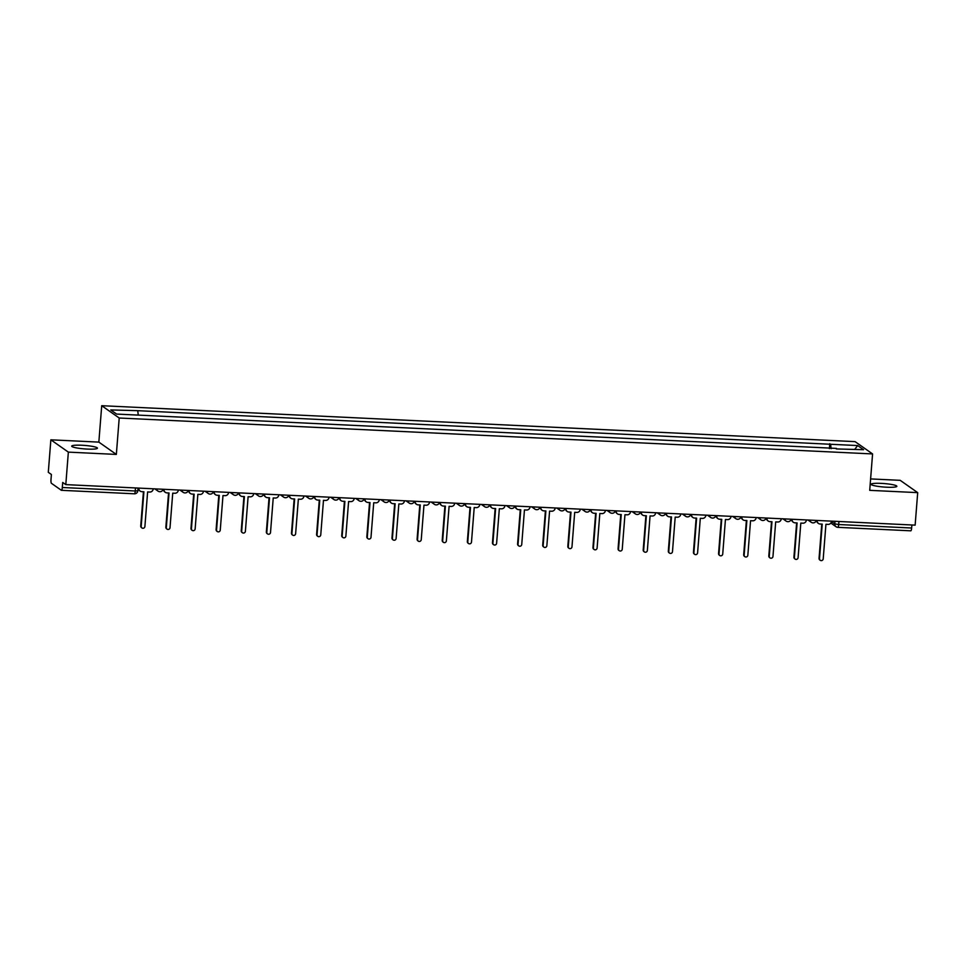 <?xml version="1.0" encoding="UTF-8"?>
<svg xmlns="http://www.w3.org/2000/svg" width="966" height="966" viewBox="0 0 966 966"><rect width="100%" height="100%" fill="white"/><g stroke="black" fill="none" stroke-linecap="round" stroke-linejoin="round"><path stroke-width="1.45" d="M87.302 449.081A12.896 1.739 4.5 0 0 97.421 448.176A12.896 1.739 4.5 0 0 81.832 445.241A12.896 1.739 4.5 0 0 71.713 446.159A12.896 1.739 4.5 0 0 87.302 449.081M886.716 487.214A12.896 1.739 4.5 0 0 896.846 486.309A12.896 1.739 4.5 0 0 881.258 483.374A12.896 1.739 4.5 0 0 871.139 484.28A12.896 1.739 4.5 0 0 886.716 487.214M50.86 439.82L68.357 452.124L65.797 484.618L915.14 525.13L917.7 492.636L869.714 490.342L872.576 453.935L855.079 441.631L101.72 405.696L98.846 442.114L50.86 439.82L48.3 472.314L51.391 474.499L50.993 479.559A3.309 0.725 -87.3 0 0 51.44 483.314L61.341 490.281A3.309 0.725 -87.3 0 0 61.45 490.317A3.309 0.725 -87.3 0 0 62.307 487.504L135.252 490.982L137.848 490.752L138.066 488.072M917.7 492.636L900.203 480.331L870.607 478.919M68.357 452.124L116.343 454.418L119.216 418.012L872.576 453.935M65.797 484.618L62.705 482.445L62.307 487.504M911.892 524.973L911.65 528.016A3.309 0.725 92.7 0 1 910.793 530.817A3.309 0.725 92.7 0 1 910.697 530.781M831.134 448.695L830.615 444.275L857.663 445.555L863.544 449.697L836.302 448.936M830.615 444.275L136.979 410.647L110.74 409.934L116.62 414.076L836.484 448.405M101.72 405.696L119.216 418.012M98.846 442.114L116.343 454.418M829.396 448.61L829.794 443.696M137.8 411.226L138.259 415.102M857.663 445.555L854.801 449.275M817.188 520.457L817.176 520.602A3.309 3.188 125.1 0 0 820.134 524.019L822.223 524.127L819.506 558.662A1.896 1.835 125.1 0 0 822.138 560.425A1.896 1.835 125.1 0 0 823.213 558.831L825.93 524.297L828.031 524.405A3.309 3.188 125.1 0 0 831.509 521.29L831.521 521.145M820.267 560.304L819.808 559.978A1.896 1.835 -54.9 0 1 819.059 558.336L821.752 524.103M818.492 523.463L818.033 523.137A3.309 3.188 -54.9 0 1 816.705 520.433M792.06 519.261L792.048 519.406A3.309 3.188 125.1 0 0 795.006 522.823L797.107 522.92L794.39 557.454A1.896 1.835 125.1 0 0 797.01 559.229A1.896 1.835 125.1 0 0 798.097 557.636L800.814 523.101L802.903 523.198A3.309 3.188 125.1 0 0 806.381 520.094L806.393 519.937M795.151 559.097L794.692 558.783A1.896 1.835 -54.9 0 1 793.931 557.14L796.624 522.908M793.364 522.268L792.917 521.942A3.309 3.188 -54.9 0 1 791.589 519.237M766.932 518.054L766.919 518.211A3.309 3.188 125.1 0 0 769.89 521.628L771.979 521.725L769.262 556.259A1.896 1.835 125.1 0 0 771.894 558.034A1.896 1.835 125.1 0 0 772.969 556.44L775.686 521.906L777.775 522.002A3.309 3.188 125.1 0 0 781.253 518.887L781.265 518.742M770.023 557.901L769.564 557.587A1.896 1.835 -54.9 0 1 768.815 555.945L771.508 521.7M768.248 521.06L767.789 520.746A3.309 3.188 -54.9 0 1 766.461 518.042M741.816 516.858L741.803 517.015A3.309 3.188 125.1 0 0 744.762 520.433L746.863 520.529L744.146 555.064A1.896 1.835 125.1 0 0 746.766 556.827A1.896 1.835 125.1 0 0 747.841 555.245L750.558 520.71L752.659 520.807A3.309 3.188 125.1 0 0 756.137 517.691L756.149 517.547M744.895 556.706L744.448 556.38A1.896 1.835 -54.9 0 1 743.687 554.738L746.38 520.505M743.12 519.865L742.661 519.551A3.309 3.188 -54.9 0 1 741.345 516.834M716.687 515.663L716.675 515.808A3.309 3.188 125.1 0 0 719.646 519.225L721.735 519.334L719.018 553.868A1.896 1.835 125.1 0 0 721.65 555.631A1.896 1.835 125.1 0 0 722.725 554.037L725.442 519.503L727.531 519.611A3.309 3.188 125.1 0 0 731.008 516.496L731.02 516.351M719.779 555.51L719.32 555.184A1.896 1.835 -54.9 0 1 718.559 553.542L721.264 519.31M718.004 518.67L717.545 518.344A3.309 3.188 -54.9 0 1 716.217 515.639M691.571 514.467L691.559 514.612A3.309 3.188 125.1 0 0 694.518 518.03L696.619 518.138L693.89 552.661A1.896 1.835 125.1 0 0 696.522 554.436A1.896 1.835 125.1 0 0 697.597 552.842L700.314 518.307L702.415 518.404A3.309 3.188 125.1 0 0 705.892 515.301L705.904 515.144M694.651 554.315L694.204 553.989A1.896 1.835 -54.9 0 1 693.443 552.347L696.136 518.114M692.876 517.474L692.417 517.148A3.309 3.188 -54.9 0 1 691.088 514.443M666.443 513.272L666.431 513.417A3.309 3.188 125.1 0 0 669.402 516.834L671.491 516.931L668.774 551.465A1.896 1.835 125.1 0 0 671.406 553.24A1.896 1.835 125.1 0 0 672.481 551.646L675.198 517.112L677.287 517.208A3.309 3.188 125.1 0 0 680.764 514.093L680.776 513.948M669.535 553.107L669.076 552.793A1.896 1.835 -54.9 0 1 668.315 551.151L671.008 516.907M667.748 516.279L667.301 515.953A3.309 3.188 -54.9 0 1 665.972 513.248M641.327 512.065L641.315 512.221A3.309 3.188 125.1 0 0 644.274 515.639L646.363 515.735L643.646 550.27A1.896 1.835 125.1 0 0 646.278 552.045A1.896 1.835 125.1 0 0 647.353 550.451L650.07 515.916L652.171 516.013A3.309 3.188 125.1 0 0 655.648 512.898L655.66 512.753M644.407 551.912L643.948 551.598A1.896 1.835 -54.9 0 1 643.199 549.956L645.892 515.711M642.632 515.071L642.173 514.757A3.309 3.188 -54.9 0 1 640.844 512.04M616.199 510.869L616.187 511.014A3.309 3.188 125.1 0 0 619.146 514.443L621.247 514.54L618.53 549.074A1.896 1.835 125.1 0 0 621.15 550.837A1.896 1.835 125.1 0 0 622.237 549.243L624.954 514.721L627.043 514.818A3.309 3.188 125.1 0 0 630.52 511.702L630.532 511.557M619.291 550.717L618.832 550.391A1.896 1.835 -54.9 0 1 618.071 548.748L620.764 514.516M617.503 513.876L617.057 513.562A3.309 3.188 -54.9 0 1 615.728 510.845M591.071 509.674L591.059 509.819A3.309 3.188 125.1 0 0 594.03 513.236L596.119 513.344L593.402 547.879A1.896 1.835 125.1 0 0 596.034 549.642A1.896 1.835 125.1 0 0 597.109 548.048L599.826 513.514L601.915 513.622A3.309 3.188 125.1 0 0 605.392 510.507L605.404 510.362M594.162 549.521L593.704 549.195A1.896 1.835 -54.9 0 1 592.955 547.553L595.648 513.32M592.387 512.68L591.929 512.354A3.309 3.188 -54.9 0 1 590.6 509.65M565.955 508.478L565.943 508.623A3.309 3.188 125.1 0 0 568.902 512.04L571.003 512.137L568.286 546.671A1.896 1.835 125.1 0 0 570.906 548.447A1.896 1.835 125.1 0 0 571.981 546.853L574.698 512.318L576.799 512.415A3.309 3.188 125.1 0 0 580.276 509.311L580.288 509.154M569.034 548.314L568.588 548A1.896 1.835 -54.9 0 1 567.827 546.358L570.52 512.125M567.259 511.485L566.8 511.159A3.309 3.188 -54.9 0 1 565.484 508.454M540.827 507.271L540.815 507.428A3.309 3.188 125.1 0 0 543.786 510.845L545.875 510.942L543.158 545.476A1.896 1.835 125.1 0 0 545.79 547.251A1.896 1.835 125.1 0 0 546.865 545.657L549.582 511.123L551.671 511.219A3.309 3.188 125.1 0 0 555.148 508.104L555.16 507.959M543.918 547.118L543.46 546.804A1.896 1.835 -54.9 0 1 542.699 545.162L545.404 510.917M542.143 510.277L541.685 509.963A3.309 3.188 -54.9 0 1 540.356 507.259M515.711 506.075L515.699 506.232A3.309 3.188 125.1 0 0 518.657 509.65L520.759 509.746L518.042 544.281A1.896 1.835 125.1 0 0 520.662 546.044A1.896 1.835 125.1 0 0 521.737 544.462L524.453 509.927L526.555 510.024A3.309 3.188 125.1 0 0 530.032 506.909L530.044 506.764M518.79 545.923L518.344 545.597A1.896 1.835 -54.9 0 1 517.583 543.955L520.276 509.722M517.015 509.082L516.556 508.768A3.309 3.188 -54.9 0 1 515.228 506.051M490.583 504.88L490.571 505.025A3.309 3.188 125.1 0 0 493.541 508.442L495.63 508.551L492.914 543.085A1.896 1.835 125.1 0 0 495.546 544.848A1.896 1.835 125.1 0 0 496.621 543.254L499.337 508.72L501.426 508.828A3.309 3.188 125.1 0 0 504.904 505.713L504.916 505.568M493.674 544.727L493.215 544.401A1.896 1.835 -54.9 0 1 492.455 542.759L495.147 508.527M491.887 507.887L491.44 507.561A3.309 3.188 -54.9 0 1 490.112 504.856M465.467 503.684L465.455 503.829A3.309 3.188 125.1 0 0 468.413 507.247L470.502 507.355L467.785 541.878A1.896 1.835 125.1 0 0 470.418 543.653A1.896 1.835 125.1 0 0 471.493 542.059L474.209 507.524L476.31 507.621A3.309 3.188 125.1 0 0 479.788 504.518L479.8 504.361M468.546 543.532L468.099 543.206A1.896 1.835 -54.9 0 1 467.339 541.564L470.031 507.331M466.771 506.691L466.312 506.365A3.309 3.188 -54.9 0 1 464.984 503.66M440.339 502.489L440.327 502.634A3.309 3.188 125.1 0 0 443.297 506.051L445.386 506.148L442.67 540.682A1.896 1.835 125.1 0 0 445.29 542.457A1.896 1.835 125.1 0 0 446.377 540.863L449.093 506.329L451.182 506.425A3.309 3.188 125.1 0 0 454.66 503.31L454.672 503.165M443.43 542.324L442.971 542.011A1.896 1.835 -54.9 0 1 442.211 540.368L444.903 506.124M441.643 505.496L441.196 505.17A3.309 3.188 -54.9 0 1 439.868 502.465M415.211 501.282L415.199 501.439A3.309 3.188 125.1 0 0 418.169 504.856L420.258 504.952L417.541 539.487A1.896 1.835 125.1 0 0 420.174 541.262A1.896 1.835 125.1 0 0 421.248 539.668L423.965 505.133L426.054 505.23A3.309 3.188 125.1 0 0 429.532 502.115L429.544 501.97M418.302 541.129L417.843 540.815A1.896 1.835 -54.9 0 1 417.095 539.173L419.787 504.928M416.527 504.288L416.068 503.974A3.309 3.188 -54.9 0 1 414.74 501.257M390.095 500.086L390.083 500.231A3.309 3.188 125.1 0 0 393.041 503.66L395.142 503.757L392.425 538.291A1.896 1.835 125.1 0 0 395.046 540.054A1.896 1.835 125.1 0 0 396.12 538.46L398.849 503.938L400.938 504.035A3.309 3.188 125.1 0 0 404.416 500.919L404.428 500.774M393.174 539.934L392.727 539.608A1.896 1.835 -54.9 0 1 391.967 537.965L394.659 503.733M391.399 503.093L390.94 502.779A3.309 3.188 -54.9 0 1 389.624 500.062M364.967 498.891L364.955 499.036A3.309 3.188 125.1 0 0 367.925 502.453L370.014 502.561L367.297 537.096A1.896 1.835 125.1 0 0 369.93 538.859A1.896 1.835 125.1 0 0 371.004 537.265L373.721 502.731L375.81 502.839A3.309 3.188 125.1 0 0 379.288 499.724L379.3 499.579M368.058 538.738L367.599 538.412A1.896 1.835 -54.9 0 1 366.839 536.77L369.543 502.537M366.283 501.897L365.824 501.571A3.309 3.188 -54.9 0 1 364.496 498.867M339.851 497.695L339.839 497.84A3.309 3.188 125.1 0 0 342.797 501.257L344.898 501.354L342.181 535.889A1.896 1.835 125.1 0 0 344.802 537.664A1.896 1.835 125.1 0 0 345.876 536.07L348.593 501.535L350.694 501.632A3.309 3.188 125.1 0 0 354.172 498.528L354.184 498.371M342.93 537.531L342.483 537.217A1.896 1.835 -54.9 0 1 341.723 535.575L344.415 501.342M341.155 500.702L340.696 500.376A3.309 3.188 -54.9 0 1 339.368 497.671M314.723 496.488L314.711 496.645A3.309 3.188 125.1 0 0 317.681 500.062L319.77 500.159L317.053 534.693A1.896 1.835 125.1 0 0 319.686 536.468A1.896 1.835 125.1 0 0 320.76 534.874L323.477 500.34L325.566 500.436A3.309 3.188 125.1 0 0 329.044 497.321L329.056 497.176M317.814 536.335L317.355 536.021A1.896 1.835 -54.9 0 1 316.594 534.379L319.287 500.134M316.027 499.494L315.58 499.18A3.309 3.188 -54.9 0 1 314.252 496.476M289.607 495.292L289.595 495.449A3.309 3.188 125.1 0 0 292.553 498.867L294.642 498.963L291.925 533.498A1.896 1.835 125.1 0 0 294.558 535.261A1.896 1.835 125.1 0 0 295.632 533.679L298.349 499.144L300.45 499.241A3.309 3.188 125.1 0 0 303.928 496.126L303.94 495.981M292.686 535.14L292.239 534.814A1.896 1.835 -54.9 0 1 291.478 533.172L294.171 498.939M290.911 498.299L290.452 497.985A3.309 3.188 -54.9 0 1 289.124 495.268M264.479 494.097L264.467 494.242A3.309 3.188 125.1 0 0 267.437 497.659L269.526 497.768L266.809 532.302A1.896 1.835 125.1 0 0 269.429 534.065A1.896 1.835 125.1 0 0 270.516 532.471L273.233 497.937L275.322 498.045A3.309 3.188 125.1 0 0 278.8 494.93L278.812 494.785M267.57 533.944L267.111 533.618A1.896 1.835 -54.9 0 1 266.35 531.976L269.043 497.744M265.783 497.104L265.336 496.778A3.309 3.188 -54.9 0 1 264.008 494.073M239.351 492.901L239.351 493.046A3.309 3.188 125.1 0 0 242.309 496.464L244.398 496.572L241.681 531.095A1.896 1.835 125.1 0 0 244.313 532.87A1.896 1.835 125.1 0 0 245.388 531.276L248.105 496.741L250.194 496.838A3.309 3.188 125.1 0 0 253.684 493.735L253.684 493.578M242.442 532.749L241.983 532.423A1.896 1.835 -54.9 0 1 241.234 530.781L243.927 496.548M240.667 495.908L240.208 495.582A3.309 3.188 -54.9 0 1 238.88 492.877M214.235 491.706L214.223 491.851A3.309 3.188 125.1 0 0 217.181 495.268L219.282 495.365L216.565 529.899A1.896 1.835 125.1 0 0 219.185 531.674A1.896 1.835 125.1 0 0 220.26 530.08L222.989 495.546L225.078 495.643A3.309 3.188 125.1 0 0 228.556 492.527L228.568 492.382M217.314 531.542L216.867 531.228A1.896 1.835 -54.9 0 1 216.106 529.585L218.799 495.341M215.539 494.713L215.08 494.387A3.309 3.188 -54.9 0 1 213.764 491.682M189.107 490.499L189.094 490.656A3.309 3.188 125.1 0 0 192.065 494.073L194.154 494.169L191.437 528.704A1.896 1.835 125.1 0 0 194.069 530.479A1.896 1.835 125.1 0 0 195.144 528.885L197.861 494.35L199.95 494.447A3.309 3.188 125.1 0 0 203.428 491.332L203.44 491.187M192.198 530.346L191.739 530.032A1.896 1.835 -54.9 0 1 190.978 528.39L193.683 494.145M190.423 493.505L189.964 493.191A3.309 3.188 -54.9 0 1 188.636 490.474M163.991 489.303L163.979 489.448A3.309 3.188 125.1 0 0 166.937 492.877L169.038 492.974L166.321 527.508A1.896 1.835 125.1 0 0 168.941 529.271A1.896 1.835 125.1 0 0 170.016 527.678L172.733 493.155L174.834 493.252A3.309 3.188 125.1 0 0 178.312 490.136L178.324 489.991M167.07 529.151L166.623 528.825A1.896 1.835 -54.9 0 1 165.862 527.182L168.555 492.95M165.295 492.31L164.836 491.996A3.309 3.188 -54.9 0 1 163.508 489.279M138.863 488.108L138.85 488.253A3.309 3.188 125.1 0 0 141.821 491.67L143.91 491.779L141.193 526.313A1.896 1.835 125.1 0 0 143.825 528.076A1.896 1.835 125.1 0 0 144.9 526.482L147.617 491.948L149.706 492.056A3.309 3.188 125.1 0 0 153.183 488.941L153.196 488.796M141.954 527.955L141.495 527.629A1.896 1.835 -54.9 0 1 140.734 525.987L143.427 491.754M140.167 491.114L139.72 490.788A3.309 3.188 -54.9 0 1 138.392 488.084M831.472 521.568L834.769 523.886L838.693 524.526L911.65 528.016M834.974 521.302L834.769 523.886A3.309 3.188 -54.9 0 0 836.097 526.748A3.309 3.309 0 0 0 837.836 527.339A3.309 0.725 -87.3 0 0 838.693 524.526L838.935 521.495M809.931 520.106A3.309 3.188 125.1 0 0 812.877 522.835M784.803 518.911A3.309 3.188 125.1 0 0 787.749 521.64M759.674 517.716A3.309 3.188 125.1 0 0 762.621 520.445M734.558 516.52A3.309 3.188 125.1 0 0 737.505 519.249M709.43 515.313A3.309 3.188 125.1 0 0 712.377 518.054M684.314 514.117A3.309 3.188 125.1 0 0 687.261 516.846M659.186 512.922A3.309 3.188 125.1 0 0 662.133 515.651M634.07 511.726A3.309 3.188 125.1 0 0 637.017 514.455M608.942 510.519A3.309 3.188 125.1 0 0 611.889 513.26M583.814 509.324A3.309 3.188 125.1 0 0 586.76 512.052M558.698 508.128A3.309 3.188 125.1 0 0 561.644 510.857M533.57 506.933A3.309 3.188 125.1 0 0 536.516 509.662M508.454 505.737A3.309 3.188 125.1 0 0 511.4 508.466M483.326 504.53A3.309 3.188 125.1 0 0 486.272 507.271M458.21 503.334A3.309 3.188 125.1 0 0 461.156 506.063M433.082 502.139A3.309 3.188 125.1 0 0 436.028 504.868M407.954 500.943A3.309 3.188 125.1 0 0 410.9 503.672M382.838 499.736A3.309 3.188 125.1 0 0 385.784 502.477M357.71 498.541A3.309 3.188 125.1 0 0 360.656 501.269M332.594 497.345A3.309 3.188 125.1 0 0 335.54 500.074M307.466 496.15A3.309 3.188 125.1 0 0 310.412 498.879M282.35 494.954A3.309 3.188 125.1 0 0 285.296 497.683M257.222 493.747A3.309 3.188 125.1 0 0 260.168 496.488M232.106 492.551A3.309 3.188 125.1 0 0 235.052 495.28M206.978 491.356A3.309 3.188 125.1 0 0 209.924 494.085M181.85 490.16A3.309 3.188 125.1 0 0 184.796 492.889M156.734 488.953A3.309 3.188 125.1 0 0 159.68 491.694M135.494 487.951L135.252 490.982A3.309 0.725 -87.3 0 1 134.395 493.795A3.309 3.309 0 0 0 137.848 490.752M134.298 493.759A3.309 0.725 -87.3 0 0 134.395 493.795L61.45 490.317M830.845 523.053L836.097 526.748A3.309 3.188 -54.9 0 0 837.739 527.303A3.309 0.725 -87.3 0 0 837.836 527.339L910.793 530.817M808.011 520.022L811.223 522.28A3.309 3.309 0 0 0 816.33 520.42M782.895 518.814L786.107 521.085A3.309 3.309 0 0 0 791.202 519.213M757.767 517.619L760.979 519.889A3.309 3.309 0 0 0 766.086 518.018M732.639 516.424L735.863 518.682A3.309 3.309 0 0 0 740.958 516.822M707.523 515.228L710.735 517.486A3.309 3.309 0 0 0 715.83 515.627M682.394 514.033L685.618 516.291A3.309 3.309 0 0 0 690.714 514.419M657.278 512.825L660.49 515.095A3.309 3.309 0 0 0 665.586 513.224M632.15 511.63L635.362 513.888A3.309 3.309 0 0 0 640.47 512.028M607.034 510.434L610.246 512.692A3.309 3.309 0 0 0 615.342 510.833M581.906 509.239L585.118 511.497A3.309 3.309 0 0 0 590.226 509.637M556.778 508.031L560.002 510.302A3.309 3.309 0 0 0 565.098 508.43M531.662 506.836L534.874 509.106A3.309 3.309 0 0 0 539.97 507.235M506.534 505.641L509.758 507.899A3.309 3.309 0 0 0 514.854 506.039M481.418 504.445L484.63 506.703A3.309 3.309 0 0 0 489.726 504.844M456.29 503.25L459.502 505.508A3.309 3.309 0 0 0 464.61 503.636M431.174 502.042L434.386 504.312A3.309 3.309 0 0 0 439.482 502.441M406.046 500.847L409.258 503.105A3.309 3.309 0 0 0 414.366 501.245M380.918 499.651L384.142 501.909A3.309 3.309 0 0 0 389.238 500.05M355.802 498.456L359.014 500.714A3.309 3.309 0 0 0 364.11 498.854M330.674 497.249L333.898 499.519A3.309 3.309 0 0 0 338.994 497.647M305.558 496.053L308.77 498.323A3.309 3.309 0 0 0 313.865 496.452M280.43 494.858L283.642 497.116A3.309 3.309 0 0 0 288.749 495.256M255.314 493.662L258.526 495.92A3.309 3.309 0 0 0 263.621 494.061M230.186 492.467L233.398 494.725A3.309 3.309 0 0 0 238.505 492.853M205.058 491.259L208.282 493.529A3.309 3.309 0 0 0 213.377 491.658M179.942 490.064L183.154 492.322A3.309 3.309 0 0 0 188.249 490.462M154.814 488.868L158.038 491.126A3.309 3.309 0 0 0 163.133 489.267"/></g></svg>
